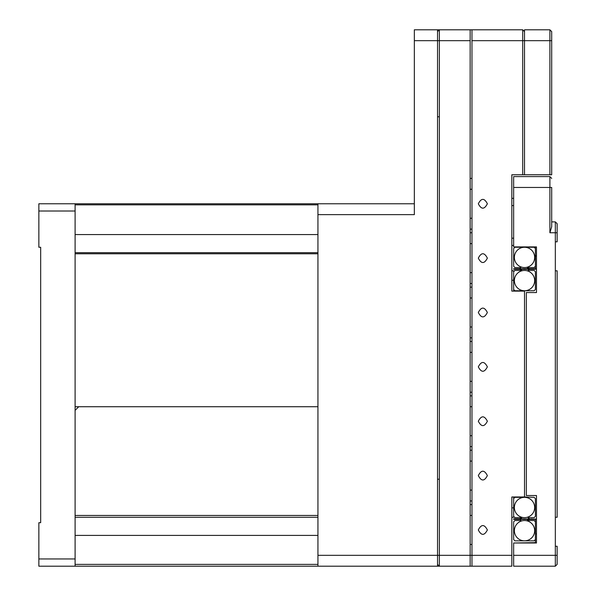 <?xml version="1.0" encoding="UTF-8"?>
<svg xmlns="http://www.w3.org/2000/svg" width="596" height="596" viewBox="0 0 596 596"><rect width="100%" height="100%" fill="white"/><g stroke="black" fill="none" stroke-linecap="round" stroke-linejoin="round"><path stroke-width="0.89" d="M524.517 290.751L513.648 290.751L513.648 271.724L514.914 270.457L520.591 270.457L521.157 271.031A10.147 10.147 0 0 0 524.517 290.751A10.147 10.147 0 0 0 527.877 271.031L528.451 270.457L534.128 270.457L535.394 271.724L535.394 289.485L534.128 290.751L524.517 290.751L524.517 496.975L511.837 496.975L511.837 566.2L471.965 566.2L471.965 29.8L522.707 29.8L524.517 31.61L522.707 29.8L522.707 40.67L524.517 40.67L524.517 174.77L551.702 174.77L551.702 40.67L549.892 40.67L549.892 174.77M524.517 496.975L534.128 497.34L535.394 498.606L535.394 516.367L534.128 517.633L528.451 517.633L527.877 517.06A10.147 10.147 0 0 0 524.517 497.34L513.648 497.34L513.648 517.268L511.837 517.268M524.517 291.116L511.837 291.116L511.837 174.77L522.707 174.77L522.707 40.67L471.965 40.67M487.372 475.593C484.354 481.434 481.33 481.434 478.312 475.593C481.33 469.745 484.347 469.745 487.372 475.593M487.372 421.23C484.354 427.071 481.33 427.071 478.312 421.23C481.33 415.382 484.347 415.382 487.372 421.23M487.372 366.86C484.354 372.709 481.33 372.709 478.312 366.86C481.33 361.02 484.347 361.02 487.372 366.86M487.372 312.498C484.354 318.339 481.33 318.339 478.312 312.498C481.33 306.657 484.347 306.657 487.372 312.498M487.372 258.135C484.354 263.976 481.33 263.976 478.312 258.135C481.33 252.287 484.347 252.287 487.372 258.135M487.372 203.765C484.354 209.613 481.33 209.613 478.312 203.765C481.33 197.924 484.347 197.924 487.372 203.765M487.372 529.956C484.354 535.804 481.33 535.804 478.312 529.956C481.33 524.115 484.347 524.115 487.372 529.956M513.648 497.34L513.648 498.606L514.914 497.34M511.837 185.647L511.837 174.77M522.707 174.77L524.517 174.77M514.914 290.751L513.648 289.485L513.648 290.751M513.648 271.724L513.648 270.815L511.837 270.815M513.648 198.334L511.837 198.334L513.648 198.334M513.648 245.448L511.837 245.448M524.517 497.34A10.147 10.147 0 0 0 514.37 507.487A10.147 10.147 0 0 1 529.591 498.696A10.147 10.147 0 0 1 529.591 516.278A10.147 10.147 0 0 1 514.37 507.487A10.147 10.147 0 0 0 521.157 517.06L520.591 517.633L514.914 517.633L513.648 516.367M517.268 518.811L513.648 518.811L513.648 519.354L517.268 519.354L517.268 518.811L536.482 519.086M517.268 519.354L531.766 519.354L531.766 518.811M531.766 519.354L535.394 519.354M526.871 520.807L528.332 519.354M528.875 518.811L527.691 517.127L529.121 518.565M522.163 517.358L520.71 518.811M520.166 519.354L521.351 521.038L520.822 520.532L514.914 520.532L513.648 521.805L513.648 539.559L514.914 540.833L534.128 540.833L535.394 539.559L535.394 519.086M527.691 521.038L529.121 519.578M521.351 517.127L519.921 518.811M524.517 540.833A10.147 10.147 0 0 0 527.706 521.046L528.22 520.532L534.128 520.532L535.394 521.805M514.37 530.678A10.147 10.147 0 0 1 529.591 521.895A10.147 10.147 0 0 1 529.591 539.469A10.147 10.147 0 0 1 514.37 530.678M514.37 280.604A10.147 10.147 0 0 1 529.591 271.813A10.147 10.147 0 0 1 529.591 289.395A10.147 10.147 0 0 1 514.37 280.604M535.394 268.736L513.648 268.736L513.648 269.28L535.394 269.28L535.394 266.285L534.128 267.559L528.22 267.559L527.706 267.045A10.147 10.147 0 0 0 524.517 247.258L534.128 247.258L535.394 248.525L535.394 266.285M531.766 268.736L531.766 269.28M517.268 268.736L517.268 269.28M529.136 269.511L527.691 270.964L528.875 269.28M528.332 268.736L526.871 267.276M520.71 269.28L522.163 270.733M529.136 268.736L527.691 267.045M519.921 269.28L521.351 270.964M519.921 268.483L521.351 267.045L519.921 268.483L521.351 267.045L519.921 268.483L521.351 267.045L519.921 268.483L521.351 267.045L520.822 267.559L514.914 267.559L513.648 266.285L513.648 248.525L514.914 247.258L524.517 247.258M514.37 257.405A10.147 10.147 0 0 1 529.591 248.621A10.147 10.147 0 0 1 529.591 266.196A10.147 10.147 0 0 1 514.37 257.405M555.33 270.815L557.141 270.815L557.141 517.268L555.33 517.268L555.33 221.891L551.702 221.891M513.648 187.457L513.648 176.587L549.892 176.587L551.702 178.398L549.892 176.587L549.892 187.457L551.702 187.457L551.702 226.748L549.892 232.76L549.892 187.457L513.648 187.457L513.648 246.9L536.482 246.9L536.482 292.561L526.335 292.561L526.335 495.529L536.482 495.529L536.482 543.001L513.648 543.001L513.648 566.2L555.33 566.2L555.33 517.268M555.33 241.82L557.141 241.82L557.141 223.701L555.33 221.891M513.648 543.001L535.394 542.643L535.394 539.559M557.141 564.39L555.33 566.2L557.141 564.39L557.141 546.264L555.33 546.264M536.482 269.005L535.394 269.005M535.394 248.525L535.394 247.258L534.128 247.258M549.892 29.8L549.892 40.67L524.517 40.67L524.517 29.8L549.892 29.8L551.702 31.61L551.702 40.67M75.103 406.733L75.103 253.784L317.936 253.784L317.936 515.458L75.103 515.458L75.103 410.353L78.732 406.733L317.936 406.733L75.103 406.733M75.103 203.765L317.936 203.765L317.936 214.642L414.339 214.642L414.339 40.67L437.538 40.67L437.538 566.2L38.859 566.2L38.859 522.707L40.67 522.707L40.67 247.258L38.859 247.258L38.859 203.765L75.103 203.765L75.103 566.2M75.103 204.853L317.936 204.853M317.936 252.697L75.103 252.697M40.67 258.135L40.67 247.258M75.103 564.39L317.936 564.39M112.495 517.268L128.319 517.268M203.102 517.268L218.926 517.268M293.709 517.268L309.54 517.268M75.103 517.268L317.936 517.268M437.538 31.61L439.349 29.8L414.339 29.8L437.538 29.8L437.538 40.67L439.349 40.67L439.349 116.786L437.538 116.786M414.339 29.8L414.339 40.67M437.538 479.214L439.349 479.214L439.349 555.33L317.936 555.33L317.936 566.2M317.936 555.33L317.936 214.642M414.339 203.765L317.936 203.765M471.965 566.2L470.155 566.2L470.155 555.33L439.349 555.33L439.349 566.2L437.538 564.39M470.155 29.8L439.349 29.8L439.349 40.67L470.155 40.67L470.155 29.8L471.965 29.8M470.155 189.267L471.965 189.267M470.155 218.263L471.965 218.263M470.155 243.637L471.965 243.637M470.155 272.633L471.965 272.633M470.155 298L471.965 298M470.155 326.995L471.965 326.995M470.155 352.363L471.965 352.363M470.155 381.358L471.965 381.358M470.155 406.733L471.965 406.733M470.155 435.721L471.965 435.721M470.155 461.095L471.965 461.095M470.155 490.091L471.965 490.091M470.155 515.458L471.965 515.458M470.155 544.453L471.965 544.453M470.155 566.2L437.538 566.2M511.837 555.33L470.155 555.33L470.155 40.67M439.349 479.214L439.349 116.786M513.648 507.852L511.837 507.852M511.837 280.239L513.648 280.239M513.648 205.583L511.837 205.583M511.837 238.199L513.648 238.199M513.648 555.33L557.141 555.33M549.892 232.76L557.141 232.76M535.394 255.96L536.482 255.96M536.482 533.942L535.394 533.942M317.936 234.571L75.103 234.571M75.103 558.951L38.859 558.951M75.103 211.014L38.859 211.014M75.103 535.394L317.936 535.394M470.155 232.76L471.965 232.76M471.965 229.14L470.155 229.14M470.155 287.13L471.965 287.13M471.965 283.502L470.155 283.502M470.155 341.493L471.965 341.493M471.965 337.865L470.155 337.865M470.155 395.856L471.965 395.856M471.965 392.235L470.155 392.235M470.155 450.218L471.965 450.218M471.965 446.598L470.155 446.598M470.155 504.588L471.965 504.588M471.965 500.96L470.155 500.96M471.965 178.398L470.155 178.398"/></g></svg>
